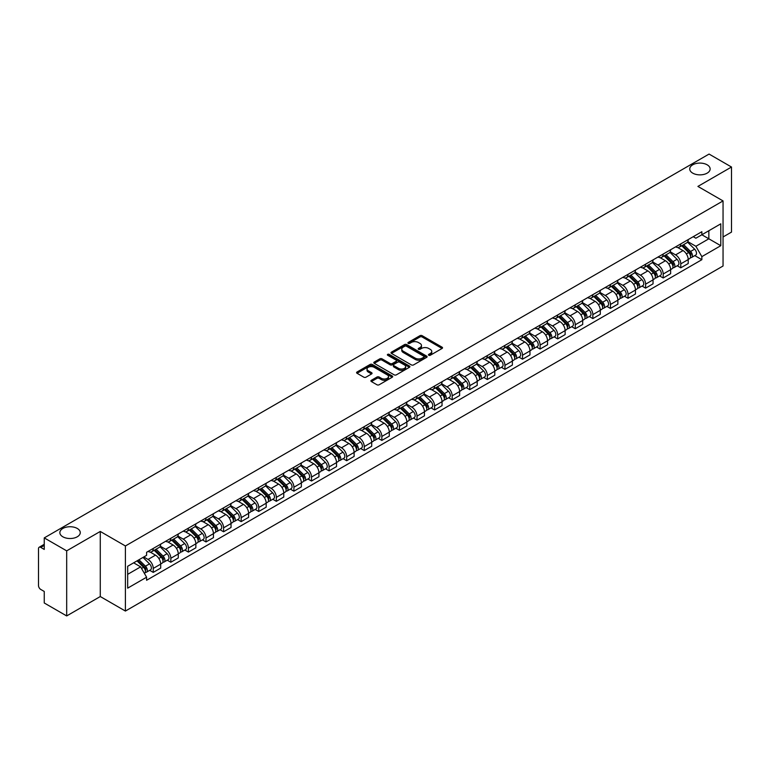 <?xml version="1.0" encoding="UTF-8"?>
<svg xmlns="http://www.w3.org/2000/svg" width="770" height="770" viewBox="0 0 770 770"><rect width="100%" height="100%" fill="white"/><g stroke="black" fill="none" stroke-linecap="round" stroke-linejoin="round"><path stroke-width="1.16" d="M428.765 355.249A1.097 0.635 0 0 0 430.315 355.249L442.076 348.454A1.569 0.905 0 0 0 442.529 347.819A1.569 0.905 0 0 0 442.076 347.183L422.153 335.681A1.569 0.905 0 0 0 419.939 335.681L408.187 342.467A1.097 0.635 0 0 0 409.736 343.362L411.257 342.486A5.005 2.888 0 0 1 418.341 342.486L419.997 343.439A5.005 2.888 0 0 1 421.469 345.489A5.005 2.888 0 0 1 419.997 347.53L418.476 348.406A1.097 0.635 0 0 0 420.025 349.301L421.546 348.425A5.005 2.888 0 0 1 428.63 348.425L430.286 349.387A5.005 2.888 0 0 1 431.758 351.428A5.005 2.888 0 0 1 430.286 353.469L428.765 354.354A1.097 0.635 0 0 0 428.765 355.249L428.765 354.354M77.279 528.461A10.203 5.891 0 0 0 66.153 527.19A10.203 5.891 0 0 0 59.858 532.628A10.203 5.891 0 0 0 62.851 536.796A10.203 5.891 0 0 0 73.968 538.066A10.203 5.891 0 0 0 80.263 532.628A10.203 5.891 0 0 0 77.279 528.461M707.149 164.809A10.203 5.891 0 0 0 696.032 163.529A10.203 5.891 0 0 0 689.737 168.977A10.203 5.891 0 0 0 692.721 173.135A10.203 5.891 0 0 0 703.847 174.415A10.203 5.891 0 0 0 710.142 168.977A10.203 5.891 0 0 0 707.149 164.809M371.371 380.274A1.569 0.905 0 0 0 370.909 380.909A1.569 0.905 0 0 0 371.371 381.545L376.963 384.769A1.569 0.905 0 0 0 379.167 384.769L392.228 377.233A1.569 0.905 0 0 0 392.69 376.597A1.569 0.905 0 0 0 392.228 375.962L372.314 364.46A1.569 0.905 0 0 0 370.101 364.46L357.039 371.997A1.569 0.905 0 0 0 356.587 372.632A1.569 0.905 0 0 0 357.039 373.277L363.796 377.175A1.569 0.905 0 0 0 366.01 377.175L371.592 373.941A1.569 0.905 0 0 0 372.054 373.306A1.569 0.905 0 0 0 371.592 372.67L368.243 370.736A4.187 2.416 0 0 1 367.021 369.022A4.187 2.416 0 0 1 369.6 366.799A4.187 2.416 0 0 1 374.162 367.319L387.272 374.884A4.187 2.416 0 0 1 388.503 376.597A4.187 2.416 0 0 1 385.914 378.83A4.187 2.416 0 0 1 381.352 378.301L379.167 377.04A1.569 0.905 0 0 0 376.963 377.04L371.371 380.274L371.371 381.545M125.404 545.969L100.273 531.454L66.682 550.848L44.246 537.903L709.064 154.067L731.5 167.023L697.909 186.417L723.049 200.922L125.404 545.969L125.404 611.053L723.049 266.006L723.049 200.922M411.373 364.903A1.569 0.905 0 0 0 413.577 364.903L426.638 357.367A1.569 0.905 0 0 0 427.1 356.731A1.569 0.905 0 0 0 426.638 356.096L406.724 344.594A1.569 0.905 0 0 0 404.51 344.594L391.449 352.131A1.569 0.905 0 0 0 390.996 352.766A1.569 0.905 0 0 0 391.449 353.411L411.373 364.903M388.07 355.48A1.097 0.635 0 0 1 389.187 355.634L389.187 354.335L409.428 366.029A1.569 0.905 0 0 1 409.89 366.664A1.569 0.905 0 0 1 409.428 367.3L396.377 374.836A1.569 0.905 0 0 1 394.163 374.836L374.249 363.344L379.831 360.139L379.831 358.839L374.249 362.064A1.569 0.905 0 0 0 373.787 362.699A1.569 0.905 0 0 0 374.249 363.344L374.249 362.064M379.831 360.139A1.569 0.905 0 0 1 382.045 360.139L382.045 358.839A1.569 0.905 0 0 0 379.831 358.839M382.045 358.839L390.12 363.498A1.569 0.905 0 0 0 392.334 363.498L396.04 361.361A1.569 0.905 0 0 0 396.502 360.726A1.569 0.905 0 0 0 396.04 360.081L387.637 355.23A1.097 0.635 0 0 1 389.187 354.335M66.682 550.848L66.682 615.933L44.246 602.977L44.246 591.456L40.752 589.445A3.186 1.838 -120 0 1 38.5 585.537L38.5 548.702A3.186 1.838 -120 0 1 39.164 547.249L44.246 544.303M723.049 236.977L731.5 232.097L731.5 167.023M66.682 615.933L100.273 596.538L125.404 611.053M44.246 537.903L44.246 549.424L40.752 547.403A3.186 1.838 -120 0 0 39.164 547.249M680.776 243.878A7.334 4.235 60 0 1 679.256 247.17L686.696 242.877A7.334 4.235 -120 0 0 688.216 239.585M670.218 251.771L675.588 254.88A7.334 4.235 60 0 1 680.776 263.86L688.216 259.567A7.334 4.235 -120 0 0 683.029 250.577L677.706 247.507M688.216 259.567L688.216 263.533L680.776 267.825L677.205 265.766M679.256 247.17A7.334 4.235 60 0 1 675.646 246.843M680.776 263.86L680.776 267.825M663.191 254.033A7.334 4.235 60 0 1 661.671 257.324L669.111 253.032A7.334 4.235 -120 0 0 670.631 249.74M659.621 275.92L663.191 277.98L670.631 273.687L670.631 269.712A7.334 4.235 -120 0 0 665.444 260.732L660.121 257.661M661.671 257.324A7.334 4.235 60 0 1 658.061 256.988M652.633 261.925L658.004 265.024A7.334 4.235 60 0 1 663.191 274.014L663.191 277.98M645.606 264.187A7.334 4.235 60 0 1 644.086 267.479L651.526 263.176A7.334 4.235 -120 0 0 653.047 259.885M642.045 286.074L645.606 288.134L653.047 283.832L653.047 279.866A7.334 4.235 -120 0 0 647.859 270.886L642.536 267.816M644.086 267.479A7.334 4.235 60 0 1 640.476 267.142M635.048 272.079L640.419 275.179A7.334 4.235 60 0 1 645.606 284.159L645.606 288.134M628.022 274.332A7.334 4.235 60 0 1 626.501 277.623L633.941 273.331A7.334 4.235 -120 0 0 635.462 270.039M624.46 296.229L628.022 298.288L635.462 293.986L635.462 290.021A7.334 4.235 -120 0 0 630.274 281.04L624.951 277.96M626.501 277.623A7.334 4.235 60 0 1 622.891 277.296M617.463 282.234L622.834 285.333A7.334 4.235 60 0 1 628.022 294.313L628.022 298.288M610.437 284.486A7.334 4.235 60 0 1 608.916 287.778L616.356 283.485A7.334 4.235 -120 0 0 617.877 280.193M606.875 306.373L610.437 308.433L617.877 304.14L617.877 300.175A7.334 4.235 -120 0 0 612.689 291.195L607.366 288.115M608.916 287.778A7.334 4.235 60 0 1 605.307 287.451M599.878 292.379L605.259 295.488A7.334 4.235 60 0 1 610.437 304.468L610.437 308.433M592.852 294.641A7.334 4.235 60 0 1 591.341 297.932L598.771 293.639A7.334 4.235 -120 0 0 600.292 290.348M589.291 316.528L592.852 318.588L600.292 314.295L600.292 310.32A7.334 4.235 -120 0 0 595.114 301.339L589.782 298.269M591.341 297.932A7.334 4.235 60 0 1 587.722 297.595M582.293 302.533L587.674 305.642A7.334 4.235 60 0 1 592.852 314.622L592.852 318.588M575.267 304.795A7.334 4.235 60 0 1 573.756 308.087L581.196 303.784A7.334 4.235 -120 0 0 582.707 300.493M571.706 326.682L575.267 328.742L582.707 324.449L582.707 320.474A7.334 4.235 -120 0 0 577.529 311.494L572.197 308.423M573.756 308.087A7.334 4.235 60 0 1 570.147 307.75M564.708 312.687L570.089 315.787A7.334 4.235 60 0 1 575.267 324.767L575.267 328.742M557.682 314.94A7.334 4.235 60 0 1 556.171 318.231L563.611 313.939A7.334 4.235 -120 0 0 565.122 310.647M554.121 336.837L557.682 338.896L565.122 334.594L565.122 330.628A7.334 4.235 -120 0 0 559.944 321.648L554.612 318.568M556.171 318.231A7.334 4.235 60 0 1 552.562 317.904M547.124 322.842L552.504 325.941A7.334 4.235 60 0 1 557.682 334.921L557.682 338.896M540.097 325.094A7.334 4.235 60 0 1 538.586 328.386L546.026 324.093A7.334 4.235 -120 0 0 547.537 320.801M536.536 346.981L540.107 349.041L547.537 344.748L547.537 340.783A7.334 4.235 -120 0 0 542.359 331.803L537.027 328.723M538.586 328.386A7.334 4.235 60 0 1 534.977 328.058M529.548 332.996L534.919 336.095A7.334 4.235 60 0 1 540.107 345.075L540.107 349.041M522.522 335.248A7.334 4.235 60 0 1 521.001 338.54L528.441 334.247A7.334 4.235 -120 0 0 529.952 330.956M518.951 357.136L522.522 359.195L529.962 354.903L529.962 350.928A7.334 4.235 -120 0 0 524.774 341.947L519.452 338.877M521.001 338.54A7.334 4.235 60 0 1 517.392 338.213M511.963 343.141L517.334 346.25A7.334 4.235 60 0 1 522.522 355.23L522.522 359.195M504.937 345.403A7.334 4.235 60 0 1 503.416 348.695L510.856 344.392A7.334 4.235 -120 0 0 512.377 341.1M501.366 367.29L504.937 369.35L512.377 365.057L512.377 361.082A7.334 4.235 -120 0 0 507.189 352.102L501.867 349.031M503.416 348.695A7.334 4.235 60 0 1 499.807 348.358M494.378 353.295L499.749 356.394A7.334 4.235 60 0 1 504.937 365.375L504.937 369.35M487.352 355.548A7.334 4.235 60 0 1 485.832 358.839L493.272 354.547A7.334 4.235 -120 0 0 494.792 351.255M483.781 377.444L487.352 379.504L494.792 375.202L494.792 371.236A7.334 4.235 -120 0 0 489.605 362.256L484.282 359.186M485.832 358.839A7.334 4.235 60 0 1 482.222 358.512M476.794 363.45L482.164 366.549A7.334 4.235 60 0 1 487.352 375.529L487.352 379.504M469.767 365.702A7.334 4.235 60 0 1 468.247 368.994L475.687 364.701A7.334 4.235 -120 0 0 477.208 361.409M466.197 387.589L469.767 389.649L477.208 385.356L477.208 381.391A7.334 4.235 -120 0 0 472.02 372.411L466.697 369.331M468.247 368.994A7.334 4.235 60 0 1 464.637 368.666M459.209 373.604L464.579 376.703A7.334 4.235 60 0 1 469.767 385.683L469.767 389.649M452.183 375.856A7.334 4.235 60 0 1 450.662 379.148L458.102 374.855A7.334 4.235 -120 0 0 459.623 371.564M448.612 397.744L452.183 399.803L459.623 395.511L459.623 391.545A7.334 4.235 -120 0 0 454.435 382.555L449.112 379.485M450.662 379.148A7.334 4.235 60 0 1 447.052 378.821M441.624 383.749L446.995 386.858A7.334 4.235 60 0 1 452.183 395.838L452.183 399.803M434.598 386.011A7.334 4.235 60 0 1 433.077 389.302L440.517 385.01A7.334 4.235 -120 0 0 442.038 381.718M431.027 407.898L434.598 409.958L442.038 405.665L442.038 401.69A7.334 4.235 -120 0 0 436.85 392.71L431.527 389.639M433.077 389.302A7.334 4.235 60 0 1 429.467 388.966M424.039 393.903L429.41 397.002A7.334 4.235 60 0 1 434.598 405.992L434.598 409.958M417.013 396.165A7.334 4.235 60 0 1 415.492 399.457L422.932 395.154A7.334 4.235 -120 0 0 424.453 391.863M413.442 418.052L417.013 420.112L424.453 415.819L424.453 411.844A7.334 4.235 -120 0 0 419.265 402.864L413.942 399.794M415.492 399.457A7.334 4.235 60 0 1 411.883 399.12M406.454 404.058L411.825 407.157A7.334 4.235 60 0 1 417.013 416.137L417.013 420.112M399.428 406.31A7.334 4.235 60 0 1 397.907 409.601L405.347 405.309A7.334 4.235 -120 0 0 406.868 402.017M395.857 428.207L399.428 430.266L406.868 425.964L406.868 421.999A7.334 4.235 -120 0 0 401.68 413.018L396.358 409.938M397.907 409.601A7.334 4.235 60 0 1 394.298 409.274M388.869 414.212L394.24 417.311A7.334 4.235 60 0 1 399.428 426.291L399.428 430.266M381.843 416.464A7.334 4.235 60 0 1 380.322 419.756L387.762 415.463A7.334 4.235 -120 0 0 389.283 412.171M378.272 438.351L381.843 440.411L389.283 436.118L389.283 432.153A7.334 4.235 -120 0 0 384.095 423.173L378.773 420.093M380.322 419.756A7.334 4.235 60 0 1 376.713 419.429M371.284 424.357L376.655 427.466A7.334 4.235 60 0 1 381.843 436.446L381.843 440.411M364.258 426.619A7.334 4.235 60 0 1 362.737 429.91L370.178 425.618A7.334 4.235 -120 0 0 371.698 422.326M360.697 448.506L364.258 450.566L371.698 446.273L371.698 442.298A7.334 4.235 -120 0 0 366.51 433.317L361.188 430.247M362.737 429.91A7.334 4.235 60 0 1 359.128 429.573M353.7 434.511L359.07 437.62A7.334 4.235 60 0 1 364.258 446.6L364.258 450.566M346.673 436.773A7.334 4.235 60 0 1 345.153 440.065L352.593 435.762A7.334 4.235 -120 0 0 354.113 432.471M343.112 458.66L346.673 460.72L354.113 456.427L354.113 452.452A7.334 4.235 -120 0 0 348.925 443.472L343.603 440.401M345.153 440.065A7.334 4.235 60 0 1 341.543 439.728M336.115 444.665L341.495 447.765A7.334 4.235 60 0 1 346.673 456.745L346.673 460.72M329.088 446.918A7.334 4.235 60 0 1 327.568 450.209L335.008 445.917A7.334 4.235 -120 0 0 336.529 442.625M325.527 468.815L329.088 470.874L336.529 466.572L336.529 462.606A7.334 4.235 -120 0 0 331.35 453.626L326.018 450.546M327.568 450.209A7.334 4.235 60 0 1 323.958 449.882M318.53 454.82L323.91 457.919A7.334 4.235 60 0 1 329.088 466.899L329.088 470.874M311.503 457.072A7.334 4.235 60 0 1 309.992 460.364L317.423 456.071A7.334 4.235 -120 0 0 318.944 452.779M307.942 478.959L311.503 481.019L318.944 476.726L318.944 472.761A7.334 4.235 -120 0 0 313.765 463.781L308.433 460.701M309.992 460.364A7.334 4.235 60 0 1 306.383 460.036M300.945 464.974L306.325 468.073A7.334 4.235 60 0 1 311.503 477.053L311.503 481.019M293.919 467.226A7.334 4.235 60 0 1 292.408 470.518L299.848 466.225A7.334 4.235 -120 0 0 301.359 462.934M290.357 489.114L293.919 491.173L301.359 486.881L301.359 482.906A7.334 4.235 -120 0 0 296.181 473.925L290.848 470.855M292.408 470.518A7.334 4.235 60 0 1 288.798 470.191M283.36 475.119L288.74 478.228A7.334 4.235 60 0 1 293.919 487.208L293.919 491.173M276.334 477.381A7.334 4.235 60 0 1 274.823 480.673L282.263 476.37A7.334 4.235 -120 0 0 283.774 473.078M272.772 499.268L276.334 501.328L283.774 497.035L283.774 493.06A7.334 4.235 -120 0 0 278.596 484.08L273.263 481.009M274.823 480.673A7.334 4.235 60 0 1 271.213 480.336M265.785 485.273L271.156 488.373A7.334 4.235 60 0 1 276.334 497.353L276.334 501.328M258.758 487.535A7.334 4.235 60 0 1 257.238 490.827L264.678 486.525A7.334 4.235 -120 0 0 266.189 483.233M255.188 509.422L258.758 511.482L266.189 507.18L266.189 503.214A7.334 4.235 -120 0 0 261.011 494.234L255.688 491.164M257.238 490.827A7.334 4.235 60 0 1 253.628 490.49M248.2 495.428L253.571 498.527A7.334 4.235 60 0 1 258.758 507.507L258.758 511.482M241.174 497.68A7.334 4.235 60 0 1 239.653 500.972L247.093 496.679A7.334 4.235 -120 0 0 248.614 493.387M237.603 519.577L241.174 521.627L248.614 517.334L248.614 513.369A7.334 4.235 -120 0 0 243.426 504.388L238.103 501.309M239.653 500.972A7.334 4.235 60 0 1 236.044 500.644M230.615 505.582L235.986 508.681A7.334 4.235 60 0 1 241.174 517.661L241.174 521.627M223.589 507.834A7.334 4.235 60 0 1 222.068 511.126L229.508 506.833A7.334 4.235 -120 0 0 231.029 503.541M220.018 529.721L223.589 531.781L231.029 527.488L231.029 523.523A7.334 4.235 -120 0 0 225.841 514.533L220.518 511.463M222.068 511.126A7.334 4.235 60 0 1 218.459 510.799M213.03 515.727L218.401 518.836A7.334 4.235 60 0 1 223.589 527.816L223.589 531.781M206.004 517.989A7.334 4.235 60 0 1 204.483 521.28L211.923 516.988A7.334 4.235 -120 0 0 213.444 513.696M202.433 539.876L206.004 541.936L213.444 537.643L213.444 533.668A7.334 4.235 -120 0 0 208.256 524.688L202.934 521.617M204.483 521.28A7.334 4.235 60 0 1 200.874 520.943M195.445 525.881L200.816 528.99A7.334 4.235 60 0 1 206.004 537.97L206.004 541.936M188.419 528.143A7.334 4.235 60 0 1 186.898 531.435L194.338 527.132A7.334 4.235 -120 0 0 195.859 523.841M184.848 550.03L188.419 552.09L195.859 547.797L195.859 543.822A7.334 4.235 -120 0 0 190.671 534.842L185.349 531.772M186.898 531.435A7.334 4.235 60 0 1 183.289 531.098M177.86 536.035L183.231 539.135A7.334 4.235 60 0 1 188.419 548.115L188.419 552.09M170.834 538.288A7.334 4.235 60 0 1 169.313 541.579L176.754 537.287A7.334 4.235 -120 0 0 178.274 533.995M167.263 560.185L170.834 562.244L178.274 557.942L178.274 553.976A7.334 4.235 -120 0 0 173.086 544.996L167.764 541.916M169.313 541.579A7.334 4.235 60 0 1 165.704 541.252M160.276 546.19L165.646 549.289A7.334 4.235 60 0 1 170.834 558.269L170.834 562.244M153.249 548.442A7.334 4.235 60 0 1 151.728 551.734L159.169 547.441A7.334 4.235 -120 0 0 160.689 544.149M149.678 570.329L153.249 572.389L160.689 568.096L160.689 564.131A7.334 4.235 -120 0 0 155.501 555.151L150.179 552.071M151.728 551.734A7.334 4.235 60 0 1 148.119 551.407M143.778 556.97L148.061 559.443A7.334 4.235 60 0 1 153.249 568.424L153.249 572.389M693.231 236.688L695.878 238.219L720.787 223.829L708.843 230.731L708.843 238.806L695.878 246.285L687.803 241.626M127.666 574.343L140.621 566.864L146.598 577.211L127.666 588.145L127.666 566.277L146.598 555.343L146.598 552.282L701.855 231.712L701.855 234.763L720.787 245.697L701.855 256.631L695.878 246.285M720.787 223.829L720.787 245.697M146.598 577.211L146.598 580.262L701.855 259.692L701.855 256.631M100.273 531.454L100.273 596.538M140.621 566.864L133.633 562.822M694.79 255.611L701.855 259.692M429.208 355.403L430.286 354.778A5.005 2.888 0 0 0 431.758 352.727L431.758 351.428M421.469 345.489L421.469 346.789A5.005 2.888 0 0 1 419.997 348.829L418.918 349.455M442.047 348.473L422.153 336.981A1.569 0.905 0 0 0 419.939 336.981L408.629 343.516M426.638 356.096L426.638 357.367L406.724 345.894A1.569 0.905 0 0 0 404.51 345.894L391.478 353.42M423.875 357.174A1.097 0.635 0 0 0 423.875 356.279L406.387 346.192A1.097 0.635 0 0 0 404.837 346.192L403.239 347.116A5.005 2.888 0 0 0 401.767 349.156A5.005 2.888 0 0 0 403.239 351.207L415.184 358.108A5.005 2.888 0 0 0 422.268 358.108L423.875 357.174L423.875 358.483A1.097 0.635 0 0 0 424.193 358.031L424.193 356.731M401.767 349.156L401.767 350.466A5.005 2.888 0 0 0 403.239 352.506L403.239 351.207M423.875 358.483L422.268 359.407A5.005 2.888 0 0 1 415.184 359.407L403.239 352.506M382.045 360.139L390.12 364.807A1.569 0.905 0 0 0 392.334 364.807L396.04 362.66A1.569 0.905 0 0 0 396.502 362.025L396.502 360.726M389.187 355.634L409.409 367.319M398.504 368.339A4.187 2.416 0 0 0 403.066 368.869A4.187 2.416 0 0 0 405.655 366.636A4.187 2.416 0 0 0 404.423 364.922L399.803 362.256A1.569 0.905 0 0 0 397.589 362.256L393.884 364.393A1.569 0.905 0 0 0 393.432 365.038A1.569 0.905 0 0 0 393.884 365.673L398.504 368.339L398.504 369.639A4.187 2.416 0 0 0 403.066 370.168A4.187 2.416 0 0 0 405.655 367.935L405.655 366.636M393.432 365.038L393.432 366.337A1.569 0.905 0 0 0 393.884 366.972L393.884 365.673M398.504 369.639L393.884 366.972M388.503 376.597L388.503 377.897A4.187 2.416 0 0 1 385.914 380.13A4.187 2.416 0 0 1 381.352 379.61L379.167 378.349A1.569 0.905 0 0 0 376.963 378.349L371.39 381.564M367.021 369.022L367.021 370.332A4.187 2.416 0 0 0 368.243 372.035L368.243 370.736M371.573 373.96L368.243 372.035M392.228 375.962L392.228 377.233L372.314 365.76A1.569 0.905 0 0 0 370.101 365.76L357.068 373.286M681.72 245.745L688.649 252.579A3.985 2.3 60 0 1 689.699 258.556L688.216 259.413M683.106 247.112L686.041 248.806M682.49 245.303L690.074 252.791A1.915 1.107 60 0 1 690.584 255.659A1.915 1.107 60 0 1 690.411 255.727M683.635 244.639L690.565 251.472A3.985 2.3 60 0 1 691.614 257.45A3.985 2.3 60 0 1 690.411 257.575M687.514 242.117L694.627 249.133A3.985 2.3 60 0 1 695.676 255.111L691.614 257.45M664.135 255.9L671.065 262.734A3.985 2.3 60 0 1 672.114 268.711L670.631 269.567M665.521 257.267L668.456 258.961M664.905 255.457L672.489 262.936A1.915 1.107 60 0 1 672.999 265.804A1.915 1.107 60 0 1 672.826 265.871M666.05 254.793L672.98 261.627A3.985 2.3 60 0 1 674.029 267.604A3.985 2.3 60 0 1 672.826 267.729M669.929 252.271L677.042 259.288A3.985 2.3 60 0 1 678.091 265.255L674.029 267.604M646.55 266.054L653.48 272.888A3.985 2.3 60 0 1 654.529 278.856L653.047 279.722M647.936 267.411L650.871 269.105M647.32 265.611L654.904 273.09A1.915 1.107 60 0 1 655.414 275.958A1.915 1.107 60 0 1 655.241 276.026M648.475 264.947L655.395 271.781A3.985 2.3 60 0 1 656.444 277.758A3.985 2.3 60 0 1 655.241 277.883M652.344 262.426L659.457 269.433A3.985 2.3 60 0 1 660.506 275.41L656.444 277.758M628.975 276.199L635.895 283.033A3.985 2.3 60 0 1 636.944 289.01L635.462 289.867M630.351 277.566L633.287 279.26M629.735 275.756L637.319 283.244A1.915 1.107 60 0 1 637.829 286.113A1.915 1.107 60 0 1 637.656 286.18M630.89 275.092L637.81 281.936A3.985 2.3 60 0 1 638.869 287.903A3.985 2.3 60 0 1 637.656 288.038M634.759 272.57L641.872 279.587A3.985 2.3 60 0 1 642.921 285.564L638.869 287.903M611.39 286.353L618.31 293.187A3.985 2.3 60 0 1 619.369 299.164L617.877 300.021M612.766 287.72L615.702 289.414M612.15 285.911L619.744 293.399A1.915 1.107 60 0 1 620.245 296.267A1.915 1.107 60 0 1 620.071 296.334M613.305 285.247L620.225 292.08A3.985 2.3 60 0 1 621.284 298.057A3.985 2.3 60 0 1 620.081 298.183M617.174 282.725L624.287 289.741A3.985 2.3 60 0 1 625.336 295.719L621.284 298.057M593.805 296.508L600.725 303.342A3.985 2.3 60 0 1 601.784 309.319L600.292 310.175M595.181 297.875L598.117 299.569M594.565 296.065L602.159 303.544A1.915 1.107 60 0 1 602.66 306.412A1.915 1.107 60 0 1 602.487 306.489M595.72 295.401L602.64 302.235A3.985 2.3 60 0 1 603.699 308.212A3.985 2.3 60 0 1 602.496 308.337M599.589 292.879L606.702 299.896A3.985 2.3 60 0 1 607.751 305.863L603.699 308.212M576.22 306.662L583.14 313.496A3.985 2.3 60 0 1 584.199 319.473L582.707 320.33M577.596 308.019L580.532 309.723M576.99 306.219L584.574 313.698A1.915 1.107 60 0 1 585.075 316.566A1.915 1.107 60 0 1 584.902 316.634M578.135 305.555L585.056 312.389A3.985 2.3 60 0 1 586.114 318.366A3.985 2.3 60 0 1 584.911 318.491M582.014 303.034L589.117 310.041A3.985 2.3 60 0 1 590.166 316.018L586.114 318.366M558.635 316.817L565.555 323.65A3.985 2.3 60 0 1 566.614 329.618L565.122 330.484M560.011 318.174L562.947 319.868M559.405 316.364L566.99 323.852A1.915 1.107 60 0 1 567.49 326.721A1.915 1.107 60 0 1 567.317 326.788M560.55 315.71L567.48 322.543A3.985 2.3 60 0 1 568.529 328.511A3.985 2.3 60 0 1 567.326 328.646M564.429 313.188L571.532 320.195A3.985 2.3 60 0 1 572.582 326.172L568.529 328.511M541.05 326.961L547.98 333.795A3.985 2.3 60 0 1 549.029 339.772L547.537 340.629M542.426 328.328L545.362 330.022M541.82 326.519L549.405 334.007A1.915 1.107 60 0 1 549.905 336.875A1.915 1.107 60 0 1 549.732 336.942M542.966 325.854L549.896 332.688A3.985 2.3 60 0 1 550.945 338.665A3.985 2.3 60 0 1 549.741 338.79M546.844 323.333L553.948 330.349A3.985 2.3 60 0 1 554.997 336.326L550.945 338.665M523.465 337.116L530.395 343.949A3.985 2.3 60 0 1 531.444 349.927L529.952 350.783M524.842 338.482L527.787 340.176M524.235 336.673L531.82 344.151A1.915 1.107 60 0 1 532.32 347.02A1.915 1.107 60 0 1 532.147 347.097M525.381 336.009L532.311 342.842A3.985 2.3 60 0 1 533.36 348.82A3.985 2.3 60 0 1 532.157 348.945M529.26 333.487L536.363 340.504A3.985 2.3 60 0 1 537.422 346.481L533.36 348.82M505.88 347.27L512.81 354.104A3.985 2.3 60 0 1 513.86 360.081L512.368 360.938M507.257 348.627L510.202 350.331M506.65 346.827L514.235 354.306A1.915 1.107 60 0 1 514.735 357.174A1.915 1.107 60 0 1 514.562 357.242M507.796 346.163L514.726 352.997A3.985 2.3 60 0 1 515.775 358.974A3.985 2.3 60 0 1 514.572 359.099M511.675 343.641L518.778 350.658A3.985 2.3 60 0 1 519.837 356.625L515.775 358.974M488.296 357.424L495.226 364.258A3.985 2.3 60 0 1 496.275 370.226L494.783 371.092M489.682 358.781L492.617 360.476M489.066 356.982L496.65 364.46A1.915 1.107 60 0 1 497.151 367.329A1.915 1.107 60 0 1 496.977 367.396M490.211 356.317L497.141 363.151A3.985 2.3 60 0 1 498.19 369.119A3.985 2.3 60 0 1 496.987 369.253M494.09 353.796L501.193 360.803A3.985 2.3 60 0 1 502.252 366.78L498.19 369.119M470.711 367.569L477.641 374.403A3.985 2.3 60 0 1 478.69 380.38L477.208 381.237M472.097 368.936L475.032 370.63M471.481 367.126L479.065 374.615A1.915 1.107 60 0 1 479.566 377.483A1.915 1.107 60 0 1 479.392 377.55M472.626 366.462L479.556 373.296A3.985 2.3 60 0 1 480.605 379.273A3.985 2.3 60 0 1 479.402 379.408M476.505 363.94L483.608 370.957A3.985 2.3 60 0 1 484.667 376.934L480.605 379.273M453.126 377.724L460.056 384.557A3.985 2.3 60 0 1 461.105 390.534L459.623 391.391M454.512 379.09L457.447 380.784M453.896 377.281L461.48 384.769A1.915 1.107 60 0 1 461.99 387.637A1.915 1.107 60 0 1 461.808 387.705M455.041 376.617L461.971 383.45A3.985 2.3 60 0 1 463.02 389.428A3.985 2.3 60 0 1 461.817 389.553M458.92 374.095L466.033 381.111A3.985 2.3 60 0 1 467.082 387.089L463.02 389.428M435.541 387.878L442.471 394.712A3.985 2.3 60 0 1 443.52 400.689L442.038 401.545M436.927 389.245L439.863 390.939M436.311 387.435L443.895 394.914A1.915 1.107 60 0 1 444.406 397.782A1.915 1.107 60 0 1 444.223 397.859M437.456 386.771L444.386 393.605A3.985 2.3 60 0 1 445.435 399.582A3.985 2.3 60 0 1 444.232 399.707M441.335 384.249L448.448 391.266A3.985 2.3 60 0 1 449.497 397.233L445.435 399.582M417.956 398.032L424.886 404.866A3.985 2.3 60 0 1 425.935 410.843L424.453 411.7M419.342 399.389L422.278 401.083M418.726 397.589L426.311 405.068A1.915 1.107 60 0 1 426.821 407.936A1.915 1.107 60 0 1 426.647 408.004M419.871 396.925L426.801 403.759A3.985 2.3 60 0 1 427.851 409.736A3.985 2.3 60 0 1 426.647 409.861M423.75 394.404L430.863 401.411A3.985 2.3 60 0 1 431.912 407.388L427.851 409.736M400.371 408.177L407.301 415.02A3.985 2.3 60 0 1 408.35 420.988L406.868 421.844M401.757 409.544L404.693 411.238M401.141 407.734L408.726 415.222A1.915 1.107 60 0 1 409.236 418.091A1.915 1.107 60 0 1 409.062 418.158M402.286 407.08L409.217 413.914A3.985 2.3 60 0 1 410.266 419.881A3.985 2.3 60 0 1 409.062 420.016M406.165 404.558L413.278 411.565A3.985 2.3 60 0 1 414.327 417.542L410.266 419.881M382.786 418.331L389.716 425.165A3.985 2.3 60 0 1 390.765 431.142L389.283 431.999M384.172 419.698L387.108 421.392M383.556 417.889L391.141 425.377A1.915 1.107 60 0 1 391.651 428.245A1.915 1.107 60 0 1 391.478 428.312M384.702 417.225L391.632 424.058A3.985 2.3 60 0 1 392.681 430.035A3.985 2.3 60 0 1 391.478 430.161M388.581 414.703L395.693 421.719A3.985 2.3 60 0 1 396.743 427.697L392.681 430.035M365.201 428.486L372.131 435.32A3.985 2.3 60 0 1 373.181 441.297L371.698 442.153M366.587 429.853L369.523 431.547M365.971 428.043L373.556 435.522A1.915 1.107 60 0 1 374.066 438.39A1.915 1.107 60 0 1 373.893 438.467M367.126 427.379L374.047 434.213A3.985 2.3 60 0 1 375.106 440.19A3.985 2.3 60 0 1 373.893 440.315M370.996 424.857L378.108 431.874A3.985 2.3 60 0 1 379.158 437.841L375.106 440.19M347.626 438.64L354.547 445.474A3.985 2.3 60 0 1 355.596 451.451L354.113 452.308M349.003 439.997L351.938 441.701M348.387 438.197L355.971 445.676A1.915 1.107 60 0 1 356.481 448.544A1.915 1.107 60 0 1 356.308 448.612M349.542 437.533L356.462 444.367A3.985 2.3 60 0 1 357.521 450.344A3.985 2.3 60 0 1 356.317 450.469M353.411 435.012L360.524 442.019A3.985 2.3 60 0 1 361.573 447.996L357.521 450.344M330.041 448.794L336.962 455.628A3.985 2.3 60 0 1 338.02 461.596L336.529 462.462M331.418 450.152L334.353 451.846M330.802 448.342L338.396 455.83A1.915 1.107 60 0 1 338.896 458.699A1.915 1.107 60 0 1 338.723 458.766M331.957 447.688L338.877 454.521A3.985 2.3 60 0 1 339.936 460.489A3.985 2.3 60 0 1 338.733 460.624M335.826 445.166L342.939 452.173A3.985 2.3 60 0 1 343.988 458.15L339.936 460.489M312.456 458.939L319.377 465.773A3.985 2.3 60 0 1 320.436 471.75L318.944 472.607M313.833 460.306L316.768 462M313.217 458.497L320.811 465.985A1.915 1.107 60 0 1 321.311 468.853A1.915 1.107 60 0 1 321.138 468.92M314.372 457.832L321.292 464.666A3.985 2.3 60 0 1 322.351 470.643A3.985 2.3 60 0 1 321.148 470.768M318.251 455.311L325.354 462.327A3.985 2.3 60 0 1 326.403 468.304L322.351 470.643M294.872 469.094L301.792 475.927A3.985 2.3 60 0 1 302.851 481.905L301.359 482.761M296.248 470.46L299.183 472.154M295.642 468.651L303.226 476.139A1.915 1.107 60 0 1 303.726 478.998A1.915 1.107 60 0 1 303.553 479.075M296.787 467.987L303.717 474.82A3.985 2.3 60 0 1 304.766 480.798A3.985 2.3 60 0 1 303.563 480.923M300.666 465.465L307.769 472.482A3.985 2.3 60 0 1 308.818 478.459L304.766 480.798M277.287 479.248L284.217 486.082A3.985 2.3 60 0 1 285.266 492.059L283.774 492.916M278.663 480.605L281.599 482.309M278.057 478.805L285.641 486.284A1.915 1.107 60 0 1 286.142 489.152A1.915 1.107 60 0 1 285.968 489.219M279.202 478.141L286.132 484.975A3.985 2.3 60 0 1 287.181 490.952A3.985 2.3 60 0 1 285.978 491.077M283.081 475.619L290.184 482.636A3.985 2.3 60 0 1 291.233 488.603L287.181 490.952M259.702 489.402L266.632 496.236A3.985 2.3 60 0 1 267.681 502.204L266.189 503.07M261.078 490.76L264.014 492.454M260.472 488.96L268.056 496.438A1.915 1.107 60 0 1 268.557 499.307A1.915 1.107 60 0 1 268.383 499.374M261.617 488.296L268.547 495.129A3.985 2.3 60 0 1 269.596 501.106A3.985 2.3 60 0 1 268.393 501.231M265.496 485.774L272.599 492.781A3.985 2.3 60 0 1 273.648 498.758L269.596 501.106M242.117 499.547L249.047 506.381A3.985 2.3 60 0 1 250.096 512.358L248.604 513.215M243.493 500.914L246.439 502.608M242.887 499.104L250.471 506.593A1.915 1.107 60 0 1 250.972 509.461A1.915 1.107 60 0 1 250.799 509.528M244.032 498.44L250.962 505.284A3.985 2.3 60 0 1 252.011 511.251A3.985 2.3 60 0 1 250.808 511.386M247.911 495.918L255.014 502.935A3.985 2.3 60 0 1 256.073 508.912L252.011 511.251M224.532 509.701L231.462 516.535A3.985 2.3 60 0 1 232.511 522.512L231.019 523.369M225.918 511.068L228.854 512.762M225.302 509.259L232.887 516.747A1.915 1.107 60 0 1 233.387 519.615A1.915 1.107 60 0 1 233.214 519.683M226.447 508.595L233.377 515.428A3.985 2.3 60 0 1 234.427 521.406A3.985 2.3 60 0 1 233.223 521.531M230.326 506.073L237.43 513.09A3.985 2.3 60 0 1 238.488 519.067L234.427 521.406M206.947 519.856L213.877 526.69A3.985 2.3 60 0 1 214.926 532.667L213.444 533.523M208.333 521.223L211.269 522.917M207.717 519.413L215.302 526.892A1.915 1.107 60 0 1 215.802 529.76A1.915 1.107 60 0 1 215.629 529.837M208.863 518.749L215.792 525.583A3.985 2.3 60 0 1 216.842 531.56A3.985 2.3 60 0 1 215.638 531.685M212.741 516.227L219.845 523.244A3.985 2.3 60 0 1 220.903 529.211L216.842 531.56M189.362 530.01L196.292 536.844A3.985 2.3 60 0 1 197.341 542.821L195.859 543.678M190.748 531.367L193.684 533.061M190.132 529.568L197.717 537.046A1.915 1.107 60 0 1 198.217 539.914A1.915 1.107 60 0 1 198.044 539.982M191.278 528.903L198.208 535.737A3.985 2.3 60 0 1 199.257 541.714A3.985 2.3 60 0 1 198.054 541.839M195.156 526.382L202.269 533.389A3.985 2.3 60 0 1 203.319 539.366L199.257 541.714M171.777 540.165L178.707 546.998A3.985 2.3 60 0 1 179.756 552.966L178.274 553.822M173.163 541.522L176.099 543.216M172.547 539.712L180.132 547.201A1.915 1.107 60 0 1 180.642 550.069A1.915 1.107 60 0 1 180.459 550.136M173.693 539.058L180.623 545.891A3.985 2.3 60 0 1 181.672 551.859A3.985 2.3 60 0 1 180.469 551.994M177.572 536.536L184.684 543.543A3.985 2.3 60 0 1 185.734 549.52L181.672 551.859M154.192 550.309L161.123 557.143A3.985 2.3 60 0 1 162.172 563.12L160.689 563.977M155.578 551.676L158.514 553.37M154.963 549.867L162.547 557.355A1.915 1.107 60 0 1 163.057 560.223A1.915 1.107 60 0 1 162.884 560.291M156.108 549.202L163.038 556.036A3.985 2.3 60 0 1 164.087 562.013A3.985 2.3 60 0 1 162.884 562.139M159.987 546.681L167.1 553.697A3.985 2.3 60 0 1 168.149 559.675L164.087 562.013M137.022 560.868L143.538 567.298A3.985 2.3 60 0 1 144.587 573.275L144.394 573.39M137.994 561.831L140.929 563.524M137.792 560.425L144.962 567.5A1.915 1.107 60 0 1 145.472 570.368A1.915 1.107 60 0 1 145.299 570.445M138.937 559.761L145.453 566.191A3.985 2.3 60 0 1 146.502 572.168A3.985 2.3 60 0 1 145.299 572.293M142.999 557.422L149.515 563.852A3.985 2.3 60 0 1 150.564 569.819L146.502 572.168M170.834 558.269L178.274 553.976M188.419 548.115L195.859 543.822M206.004 537.97L213.444 533.668M223.589 527.816L231.029 523.523M241.174 517.661L248.614 513.369M258.758 507.507L266.189 503.214M276.334 497.353L283.774 493.06M293.919 487.208L301.359 482.906M311.503 477.053L318.944 472.761M329.088 466.899L336.529 462.606M346.673 456.745L354.113 452.452M364.258 446.6L371.698 442.298M381.843 436.446L389.283 432.153M399.428 426.291L406.868 421.999M417.013 416.137L424.453 411.844M434.598 405.992L442.038 401.69M452.183 395.838L459.623 391.545M469.767 385.683L477.208 381.391M487.352 375.529L494.792 371.236M504.937 365.375L512.377 361.082M522.522 355.23L529.962 350.928M540.107 345.075L547.537 340.783M557.682 334.921L565.122 330.628M575.267 324.767L582.707 320.474M592.852 314.622L600.292 310.32M610.437 304.468L617.877 300.175M628.022 294.313L635.462 290.021M645.606 284.159L653.047 279.866M663.191 274.014L670.631 269.712M153.249 568.424L160.689 564.131M148.061 559.443L155.501 555.151M165.646 549.289L173.086 544.996M183.231 539.135L190.671 534.842M200.816 528.99L208.256 524.688M218.401 518.836L225.841 514.533M235.986 508.681L243.426 504.388M253.571 498.527L261.011 494.234M271.156 488.373L278.596 484.08M288.74 478.228L296.181 473.925M306.325 468.073L313.765 463.781M323.91 457.919L331.35 453.626M341.495 447.765L348.925 443.472M359.07 437.62L366.51 433.317M376.655 427.466L384.095 423.173M394.24 417.311L401.68 413.018M411.825 407.157L419.265 402.864M429.41 397.002L436.85 392.71M446.995 386.858L454.435 382.555M464.579 376.703L472.02 372.411M482.164 366.549L489.605 362.256M499.749 356.394L507.189 352.102M517.334 346.25L524.774 341.947M534.919 336.095L542.359 331.803M552.504 325.941L559.944 321.648M570.089 315.787L577.529 311.494M587.674 305.642L595.114 301.339M605.259 295.488L612.689 291.195M622.834 285.333L630.274 281.04M640.419 275.179L647.859 270.886M658.004 265.024L665.444 260.732M675.588 254.88L683.029 250.577M44.246 545.381L40.752 547.403M430.286 354.778L430.286 353.469M418.476 349.301L418.476 348.406M419.997 348.829L419.997 347.53M408.187 343.362L408.187 342.467M419.939 336.981L419.939 335.681M422.153 336.981L422.153 335.681M442.076 348.454L442.076 347.183M391.449 353.411L391.449 352.131M404.51 345.894L404.51 344.594M406.724 345.894L406.724 344.594M415.184 359.407L415.184 358.108M422.268 359.407L422.268 358.108M390.12 364.807L390.12 363.498M392.334 364.807L392.334 363.498M396.04 362.66L396.04 361.361M409.428 367.3L409.428 366.029M376.963 378.349L376.963 377.04M379.167 378.349L379.167 377.04M381.352 379.61L381.352 378.301M371.592 373.941L371.592 372.67M357.039 373.277L357.039 371.997M370.101 365.76L370.101 364.46M372.314 365.76L372.314 364.46M688.649 252.579L686.359 253.898M690.979 254.783L690.257 255.197M694.627 249.133L690.565 251.472M671.065 262.734L668.774 264.052M673.394 264.928L672.672 265.342M677.042 259.288L672.98 261.627M653.48 272.888L651.189 274.207M655.809 275.083L655.087 275.496M659.457 269.433L655.395 271.781M635.895 283.033L633.604 284.361M638.224 285.237L637.502 285.651M641.872 279.587L637.81 281.936M618.31 293.187L616.019 294.515M620.639 295.391L619.917 295.805M624.287 289.741L620.225 292.08M600.725 303.342L598.444 304.66M603.054 305.536L602.342 305.95M606.702 299.896L602.64 302.235M583.14 313.496L580.859 314.815M585.47 315.69L584.757 316.104M589.117 310.041L585.056 312.389M565.555 323.65L563.274 324.969M567.885 325.845L567.172 326.259M571.532 320.195L567.48 322.543M547.98 333.795L545.689 335.123M550.3 335.999L549.587 336.413M553.948 330.349L549.896 332.688M530.395 343.949L528.104 345.268M532.715 346.144L532.003 346.567M536.363 340.504L532.311 342.842M512.81 354.104L510.52 355.422M515.13 356.298L514.418 356.712M518.778 350.658L514.726 352.997M495.226 364.258L492.935 365.577M497.555 366.453L496.833 366.867M501.193 360.803L497.141 363.151M477.641 374.403L475.35 375.731M479.97 376.607L479.248 377.021M483.608 370.957L479.556 373.296M460.056 384.557L457.765 385.876M462.385 386.761L461.663 387.175M466.033 381.111L461.971 383.45M442.471 394.712L440.18 396.03M444.8 396.906L444.078 397.32M448.448 391.266L444.386 393.605M424.886 404.866L422.595 406.185M427.215 407.061L426.493 407.474M430.863 401.411L426.801 403.759M407.301 415.02L405.01 416.339M409.63 417.215L408.909 417.629M413.278 411.565L409.217 413.914M389.716 425.165L387.425 426.493M392.046 427.369L391.324 427.783M395.693 421.719L391.632 424.058M372.131 435.32L369.841 436.638M374.461 437.514L373.739 437.938M378.108 431.874L374.047 434.213M354.547 445.474L352.256 446.793M356.876 447.668L356.154 448.082M360.524 442.019L356.462 444.367M336.962 455.628L334.681 456.947M339.291 457.823L338.579 458.237M342.939 452.173L338.877 454.521M319.377 465.773L317.096 467.101M321.706 467.977L320.994 468.391M325.354 462.327L321.292 464.666M301.792 475.927L299.511 477.246M304.121 478.132L303.409 478.545M307.769 472.482L303.717 474.82M284.217 486.082L281.926 487.4M286.536 488.276L285.824 488.69M290.184 482.636L286.132 484.975M266.632 496.236L264.341 497.555M268.951 498.431L268.239 498.844M272.599 492.781L268.547 495.129M249.047 506.381L246.756 507.709M251.367 508.585L250.654 508.999M255.014 502.935L250.962 505.284M231.462 516.535L229.171 517.863M233.791 518.739L233.069 519.153M237.43 513.09L233.377 515.428M213.877 526.69L211.586 528.008M216.206 528.884L215.484 529.298M219.845 523.244L215.792 525.583M196.292 536.844L194.001 538.163M198.622 539.038L197.9 539.452M202.269 533.389L198.208 535.737M178.707 546.998L176.417 548.317M181.037 549.193L180.315 549.607M184.684 543.543L180.623 545.891M161.123 557.143L158.832 558.471M163.452 559.347L162.73 559.761M167.1 553.697L163.038 556.036M143.538 567.298L141.545 568.452M145.867 569.492L145.145 569.916M149.515 563.852L145.453 566.191"/></g></svg>
